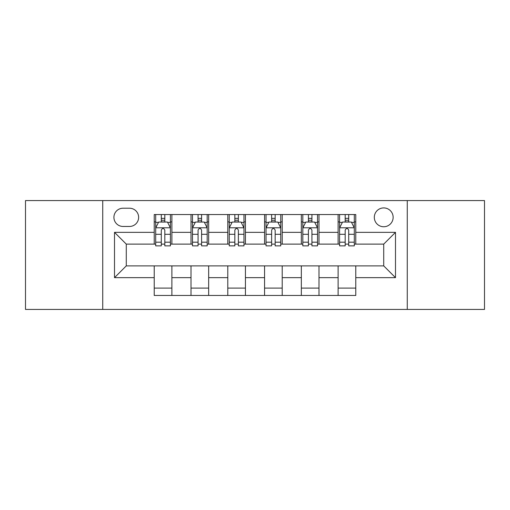 <?xml version="1.0" encoding="UTF-8"?>
<svg xmlns="http://www.w3.org/2000/svg" width="510" height="510" viewBox="0 0 510 510"><rect width="100%" height="100%" fill="white"/><g stroke="black" fill="none" stroke-linecap="round" stroke-linejoin="round"><path stroke-width="0.76" d="M383.724 207.921A9.416 9.416 0 0 0 374.308 217.337A9.416 9.416 0 0 0 383.724 226.752A9.416 9.416 0 0 0 393.14 217.337A9.416 9.416 0 0 0 383.724 207.921M407.267 309.43L484.5 309.43L484.5 200.57L407.267 200.57L407.267 309.43L102.733 309.43L102.733 200.57L25.5 200.57L25.5 309.43L102.733 309.43M123.037 226.459L129.508 226.459A9.123 9.123 0 0 0 138.631 217.337A9.123 9.123 0 0 0 129.508 208.22L123.037 208.22A9.123 9.123 0 0 0 113.915 217.337A9.123 9.123 0 0 0 123.037 226.459M407.267 200.57L102.733 200.57M154.224 277.657L114.508 277.657L114.508 232.343L154.224 232.343L154.224 244.112L126.276 244.112L126.276 265.888L154.224 265.888L154.224 295.456L355.776 295.456L355.776 265.888L383.724 265.888L383.724 244.112L355.776 244.112L355.776 232.343L395.492 232.343L395.492 277.657L355.776 277.657M355.776 232.343L355.776 214.544L154.224 214.544L154.224 232.343M338.117 214.544L338.117 244.112L339.59 244.112M345.181 244.112L348.712 244.112M354.303 244.112L355.776 244.112M338.117 244.112L317.526 244.112M301.34 214.544L301.34 244.112L302.812 244.112M308.403 244.112L311.935 244.112M301.34 244.112L280.742 244.112M264.562 214.544L264.562 244.112L266.035 244.112M271.626 244.112L275.158 244.112M264.562 244.112L243.965 244.112M227.785 214.544L227.785 244.112L229.258 244.112M234.842 244.112L238.374 244.112M227.785 244.112L207.187 244.112M191.008 214.544L191.008 244.112L192.474 244.112M198.065 244.112L201.597 244.112M191.008 244.112L170.41 244.112M154.224 244.112L155.697 244.112M161.287 244.112L164.819 244.112M154.224 265.888L171.883 265.888L171.883 295.456M355.776 265.888L171.883 265.888M171.883 214.544L171.883 244.112M154.224 221.901L155.697 221.901M161.287 221.901L164.819 221.901M170.41 221.901L171.883 221.901M154.224 288.099L171.883 288.099M191.008 265.888L191.008 295.456M208.66 214.544L208.66 244.112M191.008 221.901L192.474 221.901M198.065 221.901L201.597 221.901M207.187 221.901L208.66 221.901M208.66 265.888L208.66 295.456M191.008 288.099L208.66 288.099M227.785 265.888L227.785 295.456M245.437 265.888L245.437 295.456M227.785 288.099L245.437 288.099M245.437 214.544L245.437 244.112M227.785 221.901L229.258 221.901M234.842 221.901L238.374 221.901M243.965 221.901L245.437 221.901M264.562 265.888L264.562 295.456M282.215 265.888L282.215 295.456M264.562 288.099L282.215 288.099M282.215 214.544L282.215 244.112M264.562 221.901L266.035 221.901M271.626 221.901L275.158 221.901M280.742 221.901L282.215 221.901M301.34 265.888L301.34 295.456M318.992 265.888L318.992 295.456M301.34 288.099L318.992 288.099M318.992 214.544L318.992 244.112M301.34 221.901L302.812 221.901M308.403 221.901L311.935 221.901M317.526 221.901L318.992 221.901M338.117 265.888L338.117 295.456M338.117 288.099L355.776 288.099M338.117 221.901L339.59 221.901M345.181 221.901L348.712 221.901M354.303 221.901L355.776 221.901M126.276 244.112L114.508 232.343M126.276 265.888L114.508 277.657M395.492 232.343L383.724 244.112M395.492 277.657L383.724 265.888M164.819 218.369L161.287 218.369M170.41 242.193L164.819 242.193L164.819 245.877L170.41 245.877L170.41 227.932L167.465 222.048L158.642 222.048L155.697 227.932L155.697 245.877L161.287 245.877L161.287 242.193L155.697 242.193M155.697 227.932L155.697 214.544M170.41 227.932L170.41 214.544M161.287 222.048L161.287 214.544M164.819 214.544L164.819 222.048M164.819 242.193L164.819 230.137C163.64 227.868 162.467 227.868 161.287 230.137L161.287 242.193M201.597 218.369L198.065 218.369M207.187 242.193L201.597 242.193L201.597 245.877L207.187 245.877L207.187 227.932L204.242 222.048L195.419 222.048L192.474 227.932L192.474 245.877L198.065 245.877L198.065 242.193L192.474 242.193M192.474 227.932L192.474 214.544M207.187 227.932L207.187 214.544M198.065 222.048L198.065 214.544M201.597 214.544L201.597 222.048M201.597 242.193L201.597 230.137C200.424 227.868 199.244 227.868 198.065 230.137L198.065 242.193M238.374 218.369L234.842 218.369M243.965 242.193L238.374 242.193L238.374 245.877L243.965 245.877L243.965 227.932L241.026 222.048L232.197 222.048L229.258 227.932L229.258 245.877L234.842 245.877L234.842 242.193L229.258 242.193M229.258 227.932L229.258 214.544M243.965 227.932L243.965 214.544M234.842 222.048L234.842 214.544M238.374 214.544L238.374 222.048M238.374 242.193L238.374 230.137C237.201 227.868 236.022 227.868 234.842 230.137L234.842 242.193M275.158 218.369L271.626 218.369M280.742 242.193L275.158 242.193L275.158 245.877L280.742 245.877L280.742 227.932L277.803 222.048L268.974 222.048L266.035 227.932L266.035 245.877L271.626 245.877L271.626 242.193L266.035 242.193M266.035 227.932L266.035 214.544M280.742 227.932L280.742 214.544M271.626 222.048L271.626 214.544M275.158 214.544L275.158 222.048M275.158 242.193L275.158 230.137C273.978 227.868 272.805 227.868 271.626 230.137L271.626 242.193M311.935 218.369L308.403 218.369M317.526 242.193L311.935 242.193L311.935 245.877L317.526 245.877L317.526 227.932L314.581 222.048L305.758 222.048L302.812 227.932L302.812 245.877L308.403 245.877L308.403 242.193L302.812 242.193M302.812 227.932L302.812 214.544M317.526 227.932L317.526 214.544M308.403 222.048L308.403 214.544M311.935 214.544L311.935 222.048M311.935 242.193L311.935 230.137C310.756 227.868 309.583 227.868 308.403 230.137L308.403 242.193M348.712 218.369L345.181 218.369M354.303 242.193L348.712 242.193L348.712 245.877L354.303 245.877L354.303 227.932L351.358 222.048L342.535 222.048L339.59 227.932L339.59 245.877L345.181 245.877L345.181 242.193L339.59 242.193M339.59 227.932L339.59 214.544M354.303 227.932L354.303 214.544M345.181 222.048L345.181 214.544M348.712 214.544L348.712 222.048M348.712 242.193L348.712 230.137C347.539 227.868 346.36 227.868 345.181 230.137L345.181 242.193M191.008 277.657L171.883 277.657M191.008 232.343L171.883 232.343M227.785 232.343L208.66 232.343M227.785 277.657L208.66 277.657M264.562 232.343L245.437 232.343M264.562 277.657L245.437 277.657M301.34 232.343L282.215 232.343M301.34 277.657L282.215 277.657M338.117 232.343L318.992 232.343M338.117 277.657L318.992 277.657M170.334 227.785L155.773 227.785M155.697 222.398L158.463 222.398M167.643 222.398L170.41 222.398M161.287 234.3L155.697 234.3M170.41 234.3L164.819 234.3M164.819 220.243L161.287 220.243M207.111 227.785L192.55 227.785M192.474 222.398L195.241 222.398M204.421 222.398L207.187 222.398M198.065 234.3L192.474 234.3M207.187 234.3L201.597 234.3M201.597 220.243L198.065 220.243M243.895 227.785L229.328 227.785M229.258 222.398L232.018 222.398M241.198 222.398L243.965 222.398M234.842 234.3L229.258 234.3M243.965 234.3L238.374 234.3M238.374 220.243L234.842 220.243M280.672 227.785L266.105 227.785M266.035 222.398L268.802 222.398M277.982 222.398L280.742 222.398M271.626 234.3L266.035 234.3M280.742 234.3L275.158 234.3M275.158 220.243L271.626 220.243M317.449 227.785L302.889 227.785M302.812 222.398L305.579 222.398M314.759 222.398L317.526 222.398M308.403 234.3L302.812 234.3M317.526 234.3L311.935 234.3M311.935 220.243L308.403 220.243M354.227 227.785L339.666 227.785M339.59 222.398L342.357 222.398M351.537 222.398L354.303 222.398M345.181 234.3L339.59 234.3M354.303 234.3L348.712 234.3M348.712 220.243L345.181 220.243"/></g></svg>
